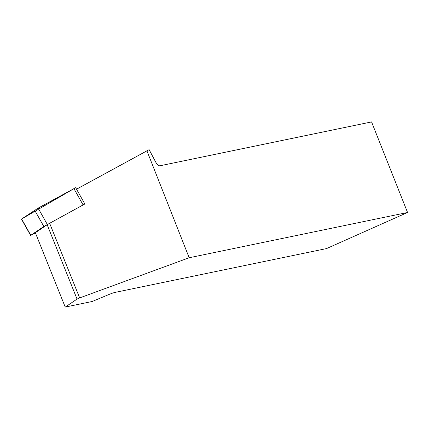 <?xml version="1.0" encoding="UTF-8"?>
<svg xmlns="http://www.w3.org/2000/svg" width="429" height="429" viewBox="0 0 429 429"><rect width="100%" height="100%" fill="white"/><g stroke="black" fill="none" stroke-linecap="round" stroke-linejoin="round"><path stroke-width="0.64" d="M77.048 299.077L47.158 224.732L35.344 232.738L65.229 307.084L77.048 299.077L79.649 297.919L49.646 223.284L84.851 203.973L43.822 226.469L30.791 235.296L35.403 232.893M30.631 235.43L21.45 219.128L38.127 208.14L75.676 187.671L21.616 218.994L30.791 235.296M79.649 297.919L189.178 257.743L407.55 212.478L371.562 121.916L159.872 165.792C158.537 165.878 157.137 164.607 155.657 161.99L149.126 149.646L76.534 189.205M407.55 212.478L326.517 248.584L114.822 292.46A6.29 0.515 -21.9 0 0 108.446 294.707L92.187 301.496L65.229 307.084M49.646 223.284L47.158 224.732M146.874 150.713L189.178 257.743M43.822 226.469L34.642 210.167M83.065 204.874L73.885 188.572M38.127 208.14L47.303 224.442M84.851 203.973L75.676 187.671"/></g></svg>
